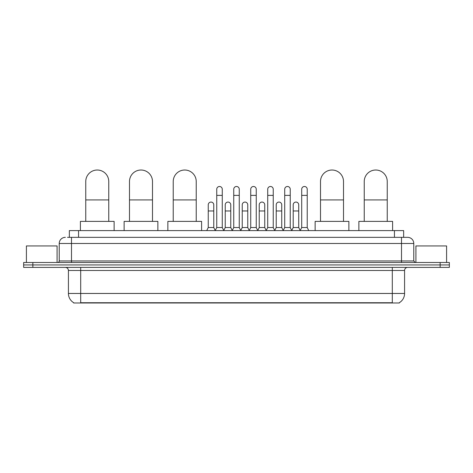 <?xml version="1.0" encoding="UTF-8"?>
<svg xmlns="http://www.w3.org/2000/svg" width="473" height="473" viewBox="0 0 473 473"><rect width="100%" height="100%" fill="white"/><g stroke="black" fill="none" stroke-linecap="round" stroke-linejoin="round"><path stroke-width="0.71" d="M69.354 237.345L69.354 230.593L403.646 230.593L403.646 237.345M399.36 302.679L399.36 302.98L73.64 302.98L73.64 302.679M73.735 302.732A10.737 10.737 0 0 1 68.425 293.467L80.694 293.467L80.694 302.732L392.306 302.732L392.306 293.467L404.575 293.467L404.575 270.467A3.069 3.069 0 0 1 407.637 267.399M68.425 293.467L68.425 270.467C68.248 268.605 67.225 267.582 65.363 267.399M399.265 302.732A10.737 10.737 0 0 0 404.575 293.467M32.85 262.491L449.35 262.491L449.35 264.945L23.65 264.945L23.65 267.399L32.85 267.399L32.85 264.945L23.65 264.945L23.65 262.491L32.85 262.491L32.85 264.945L449.35 264.945L449.35 267.399L32.85 267.399M67.651 237.345L407.637 237.345A6.131 6.131 0 0 1 413.774 243.477L413.774 260.96L415.306 262.491M67.509 237.345L71.494 237.345L71.494 243.477L59.226 243.477L59.226 260.96A1.531 1.531 0 0 1 57.694 262.491M65.363 237.345A6.131 6.131 0 0 0 59.226 243.477M413.774 243.477L401.506 243.477L401.506 237.345L407.637 237.345M57.079 262.491L57.079 245.93L26.411 245.93L26.411 262.491M446.589 262.491L446.589 245.93L415.921 245.93L415.921 262.491M85.755 221.394L85.755 181.526A11.5 11.5 0 0 1 97.261 170.02A11.5 11.5 0 0 1 108.76 181.526A11.5 11.5 0 0 0 97.261 170.02M108.76 221.394L108.76 181.526M114.129 230.593L114.129 221.394L80.392 221.394L80.392 230.593M129.49 221.394L129.49 181.526A11.5 11.5 0 0 1 140.995 170.02A11.5 11.5 0 0 1 152.495 181.526A11.5 11.5 0 0 0 140.995 170.02M152.495 221.394L152.495 181.526M157.864 230.593L157.864 221.394L124.127 221.394L124.127 230.593M173.23 221.394L173.23 181.526A11.5 11.5 0 0 1 184.73 170.02A11.5 11.5 0 0 1 196.23 181.526A11.5 11.5 0 0 0 184.73 170.02M196.23 221.394L196.23 181.526M201.599 230.593L201.599 221.394L167.862 221.394L167.862 230.593M320.505 221.394L320.505 181.526A11.5 11.5 0 0 1 332.005 170.02A11.5 11.5 0 0 1 343.51 181.526A11.5 11.5 0 0 0 332.005 170.02M343.51 221.394L343.51 181.526M348.873 230.593L348.873 221.394L315.136 221.394L315.136 230.593M364.24 221.394L364.24 181.526A11.5 11.5 0 0 1 375.739 170.02A11.5 11.5 0 0 1 387.245 181.526A11.5 11.5 0 0 0 375.739 170.02M387.245 221.394L387.245 181.526M392.608 230.593L392.608 221.394L358.871 221.394L358.871 230.593M215.215 230.593L216.746 227.531L222.269 227.531L223.8 230.593M222.269 227.531L222.269 189.253A2.761 2.761 0 0 0 219.507 186.492A2.761 2.761 0 0 1 219.685 186.498M216.746 227.531L216.746 195.384L222.269 195.384M216.746 195.384L216.746 189.253A2.761 2.761 0 0 1 219.507 186.492M232.208 230.593L233.739 227.531L239.261 227.531L240.792 230.593M239.261 227.531L239.261 189.253A2.761 2.761 0 0 0 236.5 186.492A2.761 2.761 0 0 1 236.671 186.498M233.739 227.531L233.739 195.384L239.261 195.384M233.739 195.384L233.739 189.253A2.761 2.761 0 0 1 236.5 186.492M249.2 230.593L250.731 227.531L256.254 227.531L257.785 230.593M256.254 227.531L256.254 189.253A2.761 2.761 0 0 0 253.493 186.492A2.761 2.761 0 0 1 253.664 186.498M250.731 227.531L250.731 195.384L256.254 195.384M250.731 195.384L250.731 189.253A2.761 2.761 0 0 1 253.493 186.492M266.187 230.593L267.724 227.531L273.24 227.531L274.778 230.593M273.24 227.531L273.24 189.253A2.761 2.761 0 0 0 270.485 186.492A2.761 2.761 0 0 1 270.657 186.498M267.724 227.531L267.724 195.384L273.24 195.384M267.724 195.384L267.724 189.253A2.761 2.761 0 0 1 270.485 186.492M283.179 230.593L284.711 227.531L290.233 227.531L291.77 230.593M290.233 227.531L290.233 189.253A2.761 2.761 0 0 0 287.472 186.492A2.761 2.761 0 0 1 287.649 186.498M284.711 227.531L284.711 195.384L290.233 195.384M284.711 195.384L284.711 189.253A2.761 2.761 0 0 1 287.472 186.492M300.172 230.593L301.703 227.531L307.225 227.531L308.757 230.593M307.225 227.531L307.225 189.253A2.761 2.761 0 0 0 304.464 186.492A2.761 2.761 0 0 1 304.636 186.498M301.703 227.531L301.703 195.384L307.225 195.384M301.703 195.384L301.703 189.253A2.761 2.761 0 0 1 304.464 186.492M206.719 230.593L208.25 227.531L213.772 227.531L215.262 230.505M213.772 227.531L213.772 204.833A2.761 2.761 0 0 0 211.189 202.077A2.761 2.761 0 0 1 213.772 204.833M208.25 227.531L208.25 210.97L213.772 210.97M208.25 210.97L208.25 204.833A2.761 2.761 0 0 1 211.189 202.077M223.759 230.505L225.243 227.531L230.765 227.531L232.255 230.505M230.765 227.531L230.765 204.833A2.761 2.761 0 0 0 228.175 202.077A2.761 2.761 0 0 1 230.765 204.833M225.243 227.531L225.243 210.97L230.765 210.97M225.243 210.97L225.243 204.833A2.761 2.761 0 0 1 228.175 202.077M240.745 230.505L242.235 227.531L247.757 227.531L249.241 230.505M247.757 227.531L247.757 204.833A2.761 2.761 0 0 0 245.168 202.077A2.761 2.761 0 0 1 247.757 204.833M242.235 227.531L242.235 210.97L247.757 210.97M242.235 210.97L242.235 204.833A2.761 2.761 0 0 1 245.168 202.077M257.738 230.505L259.228 227.531L264.75 227.531L266.234 230.505M264.75 227.531L264.75 204.833A2.761 2.761 0 0 0 262.16 202.077A2.761 2.761 0 0 1 264.75 204.833M259.228 227.531L259.228 210.97L264.75 210.97M259.228 210.97L259.228 204.833A2.761 2.761 0 0 1 262.16 202.077M274.73 230.505L276.22 227.531L281.737 227.531L283.226 230.505M281.737 227.531L281.737 204.833A2.761 2.761 0 0 0 279.153 202.077A2.761 2.761 0 0 1 281.737 204.833M276.22 227.531L276.22 210.97L281.737 210.97M276.22 210.97L276.22 204.833A2.761 2.761 0 0 1 279.153 202.077M291.723 230.505L293.207 227.531L298.729 227.531L300.219 230.505M298.729 227.531L298.729 204.833A2.761 2.761 0 0 0 296.145 202.077A2.761 2.761 0 0 1 298.729 204.833M293.207 227.531L293.207 210.97L298.729 210.97M293.207 210.97L293.207 204.833A2.761 2.761 0 0 1 296.145 202.077M391.076 302.98L391.076 302.679M81.924 302.98L81.924 302.679M78.553 237.345L78.553 230.593M394.447 237.345L394.447 230.593M392.306 267.399L392.306 270.467L68.425 270.467M404.575 270.467L392.306 270.467L392.306 293.467L80.694 293.467L80.694 267.399M440.15 267.399L440.15 262.491M71.494 262.491L71.494 260.96L413.774 260.96M59.226 260.96L71.494 260.96L71.494 243.477L401.506 243.477L401.506 262.491M85.755 199.925L108.76 199.925M129.49 199.925L152.495 199.925M173.23 199.925L196.23 199.925M320.505 199.925L343.51 199.925M364.24 199.925L387.245 199.925"/></g></svg>
